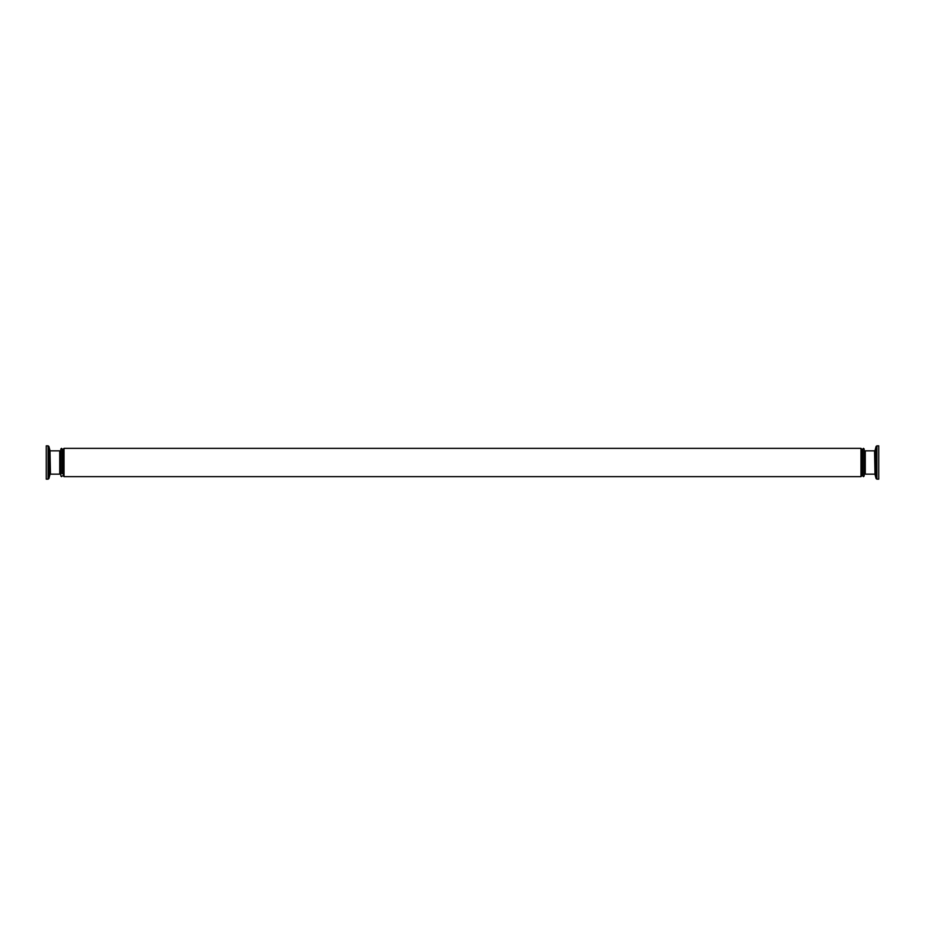 <?xml version="1.0" encoding="UTF-8"?>
<svg xmlns="http://www.w3.org/2000/svg" width="925" height="925" viewBox="0 0 925 925"><rect width="100%" height="100%" fill="white"/><g stroke="black" fill="none" stroke-linecap="round" stroke-linejoin="round"><path stroke-width="1.39" d="M862.771 462.5L862.771 475.947L863.476 476.653L864.181 475.947L864.181 449.053L863.476 448.347L862.771 449.053L862.771 462.5M62.229 451.388L63.316 451.388L63.316 473.612L62.229 473.612L62.229 462.5L62.229 473.612M59.732 451.388L60.819 451.388L60.819 475.947L61.524 476.653L62.229 475.947M62.229 462.5L62.229 449.053L61.524 448.347L60.819 449.053L60.819 462.5M878.75 479.15L876.888 479.15L876.888 445.85L878.75 445.85L878.75 479.15M874.53 474.155L865.268 474.155L865.268 450.845L874.53 450.845L875.015 474.525L875.015 450.475L876.091 446.463L876.091 478.537L875.015 474.525M46.25 445.85L48.112 445.85L48.112 479.15L46.25 479.15L46.25 445.85M50.47 450.845L59.732 450.845L59.732 474.155L50.47 474.155L49.985 450.475L49.985 474.525L48.909 478.537L48.909 446.463L49.985 450.475M860.978 448.347L861.684 449.053L861.684 475.947L860.978 476.653L64.022 476.653L63.316 475.947L63.316 449.053L64.022 448.347L860.978 448.347L860.978 476.653M862.771 451.388L861.684 451.388L861.684 462.5M865.268 451.388L864.181 451.388L864.181 462.5M64.022 448.347L64.022 476.653M59.732 473.612L60.819 473.612M861.684 473.612L862.771 473.612M864.181 473.612L865.268 473.612M876.888 479.15L876.091 478.537M48.112 445.85L48.909 446.463M48.909 478.537L48.112 479.15M876.091 446.463L876.888 445.85"/></g></svg>
